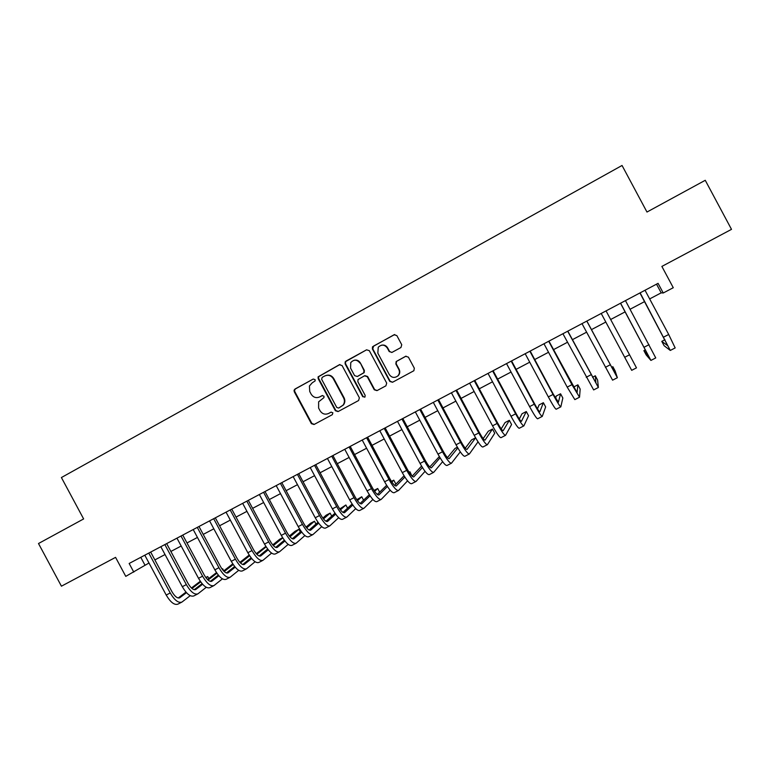 <?xml version="1.0" encoding="UTF-8"?>
<svg xmlns="http://www.w3.org/2000/svg" width="770" height="770" viewBox="0 0 770 770"><rect width="100%" height="100%" fill="white"/><g stroke="black" fill="none" stroke-linecap="round" stroke-linejoin="round"><path stroke-width="1.16" d="M315.094 379.639L313.217 379.052L295.006 389.033L294.073 390.226L294.256 391.738L311.378 423.664L314.044 424.511L332.322 414.674L332.861 412.778L330.985 412.181L328.617 413.461C325.084 414.914 322.226 414.01 320.05 410.737L318.616 408.071L318.626 401.834L323.958 397.599L323.978 396.213L322.101 395.616L319.733 396.906C316.21 398.369 313.361 397.474 311.176 394.202L309.752 391.535L309.405 386.011L312.187 382.844L315.151 380.89L315.094 379.639M400.939 347.52L401.748 344.729L396.839 335.585L394.096 334.748L372.516 346.798L372.391 348.964L389.793 381.419L392.527 382.267L413.875 370.726L414.327 368.204L408.398 357.145L405.646 356.298L396.165 361.553L395.847 363.94L398.783 369.417C399.909 371.881 399.553 374.076 397.724 376.02C394.471 378.262 391.661 377.772 389.293 374.538L377.829 353.161L378.253 347.241C381.497 344.219 384.519 344.469 387.3 347.992L389.216 351.563L391.959 352.41L400.939 347.52M133.797 572.129L129.158 563.476L658.071 283.341L663.24 292.995L673.269 287.711L661.873 266.42L731.5 229.345L705.253 180.296L646.973 212.039L622.044 165.473L61.407 477.544L83.632 518.932L38.5 543.524L61.427 586.191L115.567 557.365L125.77 576.364L148.995 563.005M342.082 365.558L339.378 364.72L318.097 376.848L318.174 378.638L335.383 410.728L338.069 411.584L358.589 400.535L359.378 397.801L342.082 365.558M345.913 361.14L366.578 349.821L369.311 350.658L386.694 383.085L385.895 385.837L376.992 390.631L374.268 389.784L367.232 376.665L364.518 375.818L358.04 379.523L357.867 381.747L365.173 395.376L364.951 397.041L362.718 396.694L345.133 363.892L345.162 361.871L366.578 349.821M649.659 298.924L661.18 292.85L663.24 292.995M154.876 559.906L165.03 554.544M170.882 551.455L181.181 546.026M186.995 542.956L197.447 537.441M203.232 534.399L213.829 528.807M219.575 525.775L230.326 520.106M236.034 517.094L246.939 511.347M252.608 508.354L263.667 502.521M269.308 499.547L280.511 493.628M286.113 490.673L297.48 484.677M303.053 481.741L314.574 475.668M320.108 472.751L331.793 466.582M337.279 463.694L349.137 457.438M354.585 454.56L366.597 448.227M372.006 445.368L384.201 438.948M389.562 436.109L401.921 429.593M407.243 426.782L419.775 420.179M425.059 417.388L437.764 410.689M443 407.927L455.878 401.132M461.076 398.398L474.137 391.507M479.286 388.792L492.531 381.805M497.632 379.11L511.059 372.035M516.112 369.369L529.721 362.189M534.736 359.542L548.529 352.265M553.495 349.647L567.48 342.265M572.399 339.676L586.576 332.197M591.447 329.627L605.817 322.043M610.658 319.502L625.125 311.869M630.081 309.251L644.577 301.609M140.775 557.326L144.962 565.132M656.531 284.159L661.18 292.85M322.466 395.482L320.204 396.714M331.206 412.085L328.617 413.461M313.217 379.052L295.526 388.85L294.592 390.043L294.766 391.555L311.86 423.423L314.295 424.376M339.955 364.508L318.568 376.694L318.655 378.484L335.826 410.516L338.29 411.469M322.178 377.377L321.648 379.283L336.76 407.465L338.636 408.061L342.968 405.213C344.642 402.97 344.864 400.564 343.641 397.994L333.294 378.696C331.09 375.414 328.222 374.509 324.69 376.001L322.178 377.377M325.912 375.5C329.214 374.538 331.832 375.548 333.737 378.532L344.075 397.792C345.297 400.371 345.075 402.768 343.401 405.001L339.079 407.84M364.932 375.654L367.627 376.501L374.653 389.601L377.136 390.554M346.336 361.014L345.586 361.746L345.557 363.758L363.122 396.502L364.768 397.195M359.936 363.045C356.982 359.417 353.911 359.272 350.745 362.622L350.581 368.156L354.595 375.644L357.299 376.492L363.777 372.786L363.96 370.553L360.341 362.911C358.772 360.447 356.597 359.59 353.834 360.341M360.341 362.911L364.354 370.409L364.181 372.632L357.713 376.328M381.275 345.249C383.999 344.594 386.136 345.47 387.656 347.886L389.572 351.447L391.805 352.477M397.724 376.02L398.061 375.866C399.89 373.922 400.246 371.727 399.12 369.263L398.783 369.417M406.06 356.135L396.502 361.419L396.194 363.806L399.12 369.263M394.75 334.517L373.565 346.096L372.776 348.858L390.14 381.256L392.642 382.209M181.576 602.255L177.966 604.113C174.463 605.374 170.536 602.352 166.205 595.046L144.798 555.189M190.219 595.682L181.951 602.063C178.457 603.305 174.549 600.273 170.218 592.967L148.793 553.072M150.67 552.08L171.951 591.697C174.838 596.567 177.437 598.588 179.766 597.77L186.475 592.679M191.98 588.492L200.71 581.851M206.004 577.827L207.708 576.538L205.783 577.529M178.226 597.992L185.974 592.111M191.412 587.991L200.296 581.254M208.766 578.52L207.708 576.538M197.563 594.016L193.915 595.893C190.508 597.096 186.638 594.036 182.298 586.702L160.824 546.7M206.264 587.298L197.919 593.834C194.541 595.018 190.681 591.947 186.34 584.603L164.847 544.573M166.667 543.61L188.015 583.371C190.902 588.261 193.472 590.311 195.734 589.522L202.606 584.238M208.035 580.06L216.909 573.226M222.145 569.194L222.665 568.789L222.068 569.097M194.194 589.714L202.096 583.641M207.467 579.521L216.486 572.601M223.772 570.859L222.665 568.789M213.665 585.72L209.979 587.625C206.668 588.771 202.856 585.662 198.516 578.299L176.965 538.153M222.424 578.847L214.002 585.547C210.73 586.673 206.918 583.554 202.577 576.181L181.017 536.007M182.769 535.083L204.194 574.978C207.082 579.887 209.613 581.966 211.808 581.225L218.853 575.729M224.205 571.552L233.204 564.516M210.268 581.379L218.324 575.103M223.618 570.984L232.771 563.861M229.874 577.375L226.149 579.29C222.944 580.378 219.18 577.231 214.84 569.829L193.212 529.548M238.7 570.339L230.201 577.202C227.035 578.27 223.281 575.113 218.93 567.702L197.293 527.392M198.987 526.488L220.48 566.528C223.367 571.465 225.88 573.573 227.997 572.861L235.206 567.153M240.481 562.976L249.615 555.728M249.182 555.054L239.884 562.37M226.457 572.976L234.658 566.499M246.198 568.963L242.425 570.907C239.335 571.937 235.62 568.732 231.269 561.311L209.575 520.886M255.082 561.754L246.516 568.799C243.455 569.81 239.749 566.604 235.399 559.164L213.685 518.701M215.311 517.844L236.881 558.029C239.778 562.976 242.242 565.113 244.292 564.449L251.665 558.51M256.862 554.323L266.131 546.854M265.862 546.421L256.266 553.678M242.752 564.516L251.107 557.817M262.628 560.493L258.826 562.456C255.842 563.428 252.175 560.185 247.825 552.725L226.053 512.156M271.579 553.101L262.936 560.329C259.99 561.291 256.333 558.038 251.983 550.569L230.191 509.961M231.76 509.134L253.407 549.453C256.294 554.429 258.73 556.604 260.703 555.969L268.239 549.79M273.36 545.593L282.754 537.884M282.648 537.72L279.616 539.289L272.744 544.91M259.163 555.998L267.662 549.058M279.183 551.965L275.333 553.948C272.464 554.862 268.855 551.57 264.505 544.072L242.656 503.359M288.182 544.371L279.481 551.811C276.642 552.706 273.042 549.405 268.692 541.907L246.823 501.154M248.325 500.356L270.039 540.829C272.936 545.824 275.333 548.028 277.229 547.432L284.929 541.002M289.963 536.796L298.914 529.298L295.045 531.3L289.337 536.055M275.699 547.412L284.332 540.222M300.339 531.954L298.914 529.298M295.853 543.37L291.955 545.381C289.202 546.228 285.651 542.898 281.291 535.371L259.365 494.513M304.901 535.564L296.132 543.225C293.409 544.063 289.867 540.713 285.506 533.187L263.561 492.29M265.005 491.53L286.796 532.137C289.693 537.162 292.051 539.395 293.88 538.836L301.725 532.137M306.672 527.902L314.468 521.242L310.57 523.263L306.036 527.113M292.34 538.769L301.108 531.3M315.979 524.062L314.468 521.242M312.639 534.726L308.703 536.757C306.065 537.547 302.562 534.159 298.202 526.603L276.199 485.591M321.735 526.67L312.909 534.582C310.3 535.362 306.806 531.964 302.446 524.399L280.424 483.358M281.801 482.626L303.669 523.388C306.566 528.432 308.895 530.694 310.637 530.184L318.636 523.186M323.496 518.932L330.118 513.138L326.191 515.168L322.851 518.085M309.097 530.049L318 522.301M331.726 516.131L330.118 513.138M329.541 526.016L325.566 528.066C323.044 528.798 319.598 525.361 315.238 517.767L293.158 476.611M338.675 517.7L329.801 525.881C327.308 526.593 323.881 523.148 319.512 515.553L297.413 474.358M298.721 473.666L320.667 514.572C323.564 519.635 325.854 521.935 327.519 521.463L335.662 514.158M340.436 509.865L345.874 504.976L339.762 508.951M325.97 521.261L334.998 513.205M347.588 508.171L345.874 504.976M346.567 517.238L342.544 519.317C340.138 519.981 336.76 516.497 332.39 508.874L310.233 467.573M355.74 508.633L346.808 517.113C344.44 517.767 341.062 514.273 336.702 506.641L314.526 465.301M315.758 464.647L337.78 505.697C340.686 510.779 342.929 513.109 344.517 512.685L352.795 505.033M357.482 500.702L361.736 496.766L356.789 499.711M342.968 512.406L352.111 504.013M363.565 500.173L361.736 496.766M363.719 508.402L359.648 510.5C357.367 511.107 354.036 507.574 349.667 499.913L327.433 458.458M372.901 499.48L363.95 508.287C361.688 508.874 358.377 505.332 354.007 497.661L331.755 456.167M332.919 455.551L355.018 496.756C357.925 501.867 360.129 504.225 361.64 503.84L370.043 495.813M374.634 491.433L377.695 488.498L373.96 490.432M360.081 503.484L369.321 494.715M379.668 492.165L377.695 488.498M380.986 499.509L376.877 501.626C374.711 502.165 371.448 498.585 367.078 490.885L344.758 449.285M390.178 490.211L381.208 499.393C379.071 499.913 375.818 496.323 371.448 488.623L349.108 446.975M350.206 446.398L372.382 487.747C375.288 492.887 377.464 495.274 378.888 494.937L387.397 486.496M391.882 482.049L393.768 480.172L391.449 481.375M377.31 494.484L386.636 485.312M395.896 484.137L393.768 480.172M398.388 490.538L394.23 492.685C392.19 493.156 388.975 489.528 384.605 481.799L362.208 440.036M407.561 480.836L398.581 490.442C396.579 490.894 393.383 487.256 389.014 479.517L366.597 437.716M367.617 437.177L389.87 478.68C392.787 483.839 394.914 486.265 396.252 485.966L404.856 477.063M409.236 472.53L409.948 471.798L409.062 472.251M394.664 485.398L404.058 475.773M409.948 471.798L411.979 476.101M415.906 481.51L411.7 483.675C409.784 484.089 406.637 480.403 402.267 472.636L379.793 430.728M425.05 471.336L416.089 481.414C414.212 481.808 411.074 478.112 406.704 470.345L384.211 428.389M385.154 427.889L407.494 469.546C410.4 474.724 412.489 477.179 413.75 476.928L422.422 467.506M412.133 476.235L421.565 466.1M433.558 472.424L429.304 474.609C427.514 474.946 424.434 471.221 420.054 463.415L397.503 421.354M442.625 461.682L433.722 472.328C431.97 472.655 428.9 468.911 424.52 461.095L401.95 418.995M402.816 418.534L425.233 460.344C428.149 465.542 430.199 468.035 431.373 467.833L440.074 457.813M439.343 456.572L429.718 466.986M451.336 463.261L447.033 465.475C445.378 465.744 442.355 461.962 437.976 454.127L415.338 411.902M460.296 451.865L451.49 463.184C449.863 463.434 446.86 459.632 442.471 451.788L419.814 409.534M420.613 409.111L443.116 451.066C446.032 456.292 448.034 458.824 449.122 458.66L457.813 447.947M457.39 447.226L455.003 448.458L447.428 457.64M469.238 454.031L464.897 456.273C463.367 456.475 460.412 452.635 456.023 444.762L433.308 402.383M477.641 441.239L477.997 441.884L469.382 453.963C467.881 454.146 464.945 450.296 460.556 442.413L437.822 399.996M438.544 399.611L461.124 441.73C464.041 446.975 465.994 449.545 466.995 449.43L475.629 437.889M475.581 437.803L471.587 439.872L465.244 448.188M487.275 444.742L482.886 447.004C481.491 447.129 478.594 443.241 474.214 435.329L451.413 392.796M456.6 390.043L479.258 432.326C482.184 437.591 484.099 440.199 485.013 440.132L492.492 429.044L494.735 433.231L487.4 444.675C486.043 444.791 483.165 440.883 478.776 432.961L455.956 390.39M492.492 429.044L488.296 431.219L483.165 438.611M505.447 435.377L501.01 437.668C499.74 437.726 496.919 433.78 492.531 425.829L469.652 383.133M474.792 380.409L497.535 422.846C500.462 428.139 502.329 430.776 503.147 430.757L509.336 420.324L511.588 424.52L505.553 435.32C504.331 435.358 501.52 431.402 497.131 423.442L474.233 380.707M509.336 420.324L505.11 422.509L501.193 428.9M523.754 425.945L519.259 428.255C518.133 428.245 515.38 424.241 510.991 416.262L488.026 373.402M493.127 370.707L515.948 413.298C518.874 418.62 520.693 421.296 521.425 421.325L526.295 411.536L528.557 415.752L523.85 425.897C522.753 425.868 520.019 421.854 515.63 413.856L492.636 370.957M526.295 411.536L522.041 413.74L519.298 418.995M542.196 416.445L537.653 418.784C536.671 418.697 533.976 414.635 529.587 406.618L506.535 363.604M511.588 360.928L534.496 403.673C537.422 409.024 539.202 411.738 539.837 411.815L543.37 402.691L545.641 406.926L542.273 416.406C541.32 416.3 538.654 412.229 534.255 404.192L511.184 361.14M543.37 402.691L539.096 404.914L537.46 408.841M560.772 406.868L556.181 409.236C555.334 409.072 552.716 404.962 548.327 396.906L525.188 353.719M530.193 351.072L553.187 393.98L558.385 402.229L560.57 393.788L562.841 398.032L560.829 406.839C560.021 406.656 557.422 402.527 553.033 394.461L529.875 351.245M560.57 393.788L556.258 396.021L555.594 398.292M579.483 397.224L574.844 399.62L567.201 387.118L543.976 343.767M548.943 341.139L577.077 392.584L577.885 384.827L580.166 389.081L579.531 397.204L571.946 384.654L548.702 341.274M577.885 384.827L573.563 387.06M598.338 387.512L593.651 389.928L562.918 333.737M567.827 331.139L595.903 382.863L595.316 375.789L597.607 380.072L598.377 387.493L567.673 331.225M595.316 375.789L592.534 377.233M586.856 321.061L614.874 373.065L612.872 366.703L615.163 370.996L617.357 377.714L612.593 380.168L581.995 323.631M617.357 377.714L586.788 321.1M612.872 366.703L611.649 367.338M624.701 357.299L629.552 354.787L636.482 367.858L631.689 370.332L601.216 313.457M629.552 354.787L606.048 310.897M645.443 349.83L643.884 350.639L646.194 354.951L650.919 360.418L620.591 303.197M650.939 360.408L655.751 357.925L625.461 300.618M620.505 303.236L648.407 355.74L643.884 350.639M664.962 339.724L661.786 341.37L664.106 345.701L670.295 350.437L640.111 292.85M670.333 350.417L675.165 347.925L668.697 334.488L645.019 290.261M639.937 292.947L667.773 345.74L661.786 341.37M311.86 423.423L311.378 423.664M294.766 391.555L294.256 391.738M295.526 388.85L295.006 389.033M318.655 378.484L318.174 378.638M166.205 595.046L170.218 592.967M179.362 597.953L179.92 597.664M182.298 586.702L186.34 584.603M195.339 589.704L195.878 589.425M198.516 578.299L202.577 576.181M211.423 581.398L211.942 581.129M214.84 569.829L218.93 567.702M227.622 573.024L228.122 572.764M231.269 561.311L235.399 559.164M243.936 564.603L244.417 564.352M247.825 552.725L251.983 550.569M264.505 544.072L268.692 541.907M281.291 535.371L285.506 533.187M298.202 526.603L302.446 524.399M315.238 517.767L319.512 515.553M332.39 508.874L336.702 506.641M349.667 499.913L354.007 497.661M367.078 490.885L371.448 488.623M384.605 481.799L389.014 479.517M402.267 472.636L406.704 470.345M420.054 463.415L424.52 461.095M437.976 454.127L442.471 451.788M456.023 444.762L460.556 442.413M474.214 435.329L478.776 432.961M492.531 425.829L497.131 423.442M510.991 416.262L515.63 413.856M529.587 406.618L534.255 404.192M548.327 396.906L553.033 394.461M567.201 387.118L571.946 384.654M586.22 377.252L590.994 374.778M605.384 367.309L610.196 364.816M644.163 347.212L649.043 344.671M663.769 337.039L668.697 334.488M294.592 390.043L294.073 390.226"/></g></svg>
